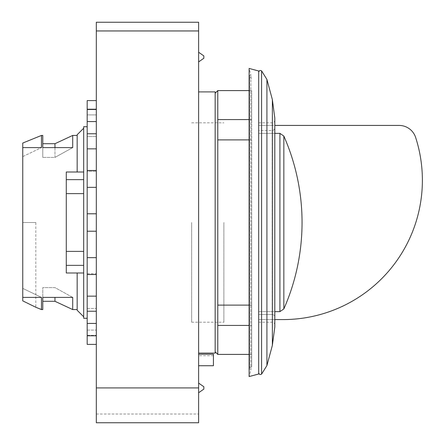 <?xml version="1.0" encoding="UTF-8"?>
<svg xmlns="http://www.w3.org/2000/svg" width="445" height="445" viewBox="0 0 445 445"><rect width="100%" height="100%" fill="white"/><g stroke="black" fill="none" stroke-linecap="round" stroke-linejoin="round"><path stroke-width="0.33" stroke-dasharray="2.23 1.67" d="M274.804 125.423L274.804 120.2L274.804 125.423L272.19 125.423L274.804 125.423L274.804 127.709C274.693 129.373 273.82 130.313 272.19 130.53L272.19 314.47C273.825 314.687 274.693 315.627 274.804 317.291L274.804 125.423L399.076 125.423A17.411 17.411 0 0 1 415.647 137.488A139.302 139.302 0 0 1 283.076 319.577L274.804 319.577L274.804 324.8L274.804 319.577L272.19 319.577L274.804 319.577L274.804 127.709C274.693 129.373 273.82 130.313 272.19 130.53L258.695 130.53L258.695 314.47L258.695 130.53L258.695 314.47L258.695 311.628L279.916 311.628L283.838 308.941A214.234 214.234 0 0 0 283.838 136.059L283.838 308.941M283.838 136.059L279.916 133.372L258.695 133.372L258.695 130.53L272.19 130.53L272.19 314.47L258.695 314.47L272.19 314.47C273.825 314.687 274.693 315.627 274.804 317.291L274.804 319.577M272.19 319.577L258.695 319.577L258.695 322.191L258.695 319.577L272.19 319.577L272.19 322.191L272.19 319.577M77.169 272.996L66.283 272.996L66.283 172.004L66.283 272.996L66.283 172.004L77.169 172.004L77.169 135.436L77.169 172.004L66.283 172.004L83.693 172.004L77.169 172.004L83.693 172.004L83.693 128.21L83.693 272.996L66.283 272.996L77.169 272.996L77.169 309.564L77.169 272.996L83.693 272.996L77.169 272.996L77.169 310.26M41.468 309.564L41.468 297.394L22.751 297.394L22.751 288.382L41.468 297.394L22.751 288.382L22.751 300.865L35.811 307.261L35.811 222.5L22.751 222.5L22.751 300.865L22.751 222.5L35.811 222.5M42.776 309.564L42.776 297.394L72.702 297.394L54.963 287.592L42.776 287.592L42.776 301.293L42.776 287.592L54.963 287.592L72.702 297.394L72.702 309.564M83.693 318.27L83.693 126.73M274.804 133.372L258.695 133.372L258.695 311.628L274.804 311.628M272.19 125.423L258.695 125.423L258.695 122.809L258.695 125.423L272.19 125.423L272.19 122.809L272.19 125.423M41.468 135.436L41.468 147.607L22.751 147.607L22.751 297.394M72.702 135.436L72.702 147.607L42.776 147.607L42.776 157.408L42.776 135.436M77.169 134.74L77.169 172.004M198.62 30.955L198.62 422.75L198.62 414.045L198.62 422.75L96.32 422.75L96.32 414.045L96.32 422.75L198.62 422.75L96.32 422.75L96.32 22.25L198.62 22.25L198.62 30.955L96.32 30.955M249.122 305.12L251.731 305.12L251.731 354.404L251.731 139.88L251.731 305.12L217.777 305.12L217.777 354.404M249.122 139.88L251.731 139.88L251.731 119.566L251.731 139.88L217.777 139.88L217.777 325.434L251.731 325.323L217.777 325.434L217.777 305.12M249.122 119.566L251.731 119.677L251.731 90.596L251.731 119.677L217.777 119.566L217.777 139.88L217.777 119.566L251.731 119.566L217.777 119.677L217.777 90.596M22.751 143.051L22.751 147.607M54.963 143.707L54.963 157.408L42.776 157.408L42.776 143.707L42.776 157.408L54.963 157.408L72.702 147.607L54.963 157.408L54.963 147.607M22.751 156.618L41.468 147.607L22.751 156.618M198.62 365.723L198.62 354.198L198.62 365.723L213.422 365.723L213.422 354.198L213.422 355.711L213.422 354.198L198.62 354.198L198.62 355.711L198.62 354.198M198.62 222.5L198.62 91.904L198.62 222.5M198.62 57.077L198.62 61.911L198.62 57.077M96.32 273.725L96.32 100.609L96.32 344.391L96.32 273.725L87.181 273.725L87.181 274.521L87.181 273.725L96.32 273.725M87.181 344.391L87.181 257.649L96.32 257.649M87.181 257.649L87.181 231.2L96.32 231.2L87.181 231.205L87.181 213.795L96.32 213.8L87.181 213.795L87.181 187.351L96.32 187.351M87.181 187.351L87.181 170.48L87.181 171.275L96.32 171.275L87.181 171.275L87.181 148.853L96.32 148.853M87.181 148.853L87.181 133.761L87.181 136.554L96.32 136.554L87.181 136.554L87.181 121.568L96.32 121.568M87.181 121.568L87.181 109.225L87.181 114.91L96.32 114.91L87.181 114.91L87.181 109.648L96.32 109.648L87.181 109.648L87.181 100.609M87.181 109.225L87.181 114.91L87.181 109.225L96.32 109.225M87.181 133.761L87.181 136.554L87.181 133.761L96.32 133.761M87.181 170.48L87.181 171.275L87.181 170.48L96.32 170.48M87.181 213.795L96.32 213.8M87.181 231.2L96.32 231.2M87.181 308.446L96.32 308.446L87.181 308.446M87.181 330.09L96.32 330.09L87.181 330.09M87.181 335.352L96.32 335.352L87.181 335.352M87.181 323.432L96.32 323.432M87.181 296.147L96.32 296.147M87.181 222.5L87.181 126.73L87.181 222.5M83.693 272.996L83.693 172.004M54.963 297.394L54.963 301.293M198.62 383.089L203.843 386.75L203.843 389.097L203.843 386.75L203.843 389.097L198.62 392.757M203.843 55.903L203.843 58.251M274.804 118.02L274.804 326.98M258.695 71.005L258.695 373.995M249.556 75.333L250.874 74.983L249.122 68.441L249.122 376.559L250.874 370.018L250.874 74.983L250.874 370.018L249.556 369.667L249.556 75.333L249.556 369.667M249.556 222.5L249.556 367.353L249.556 222.5M251.731 222.5L251.731 366.769L251.731 222.5M215.163 141.516L215.163 351.789L215.163 141.516M215.163 91.904L215.163 353.096M217.777 139.88L217.777 119.566M96.32 414.045L198.62 414.045M83.693 251.381L66.283 251.381M83.693 193.619L66.283 193.619M191.656 222.5L191.656 322.191L191.656 222.5M223.868 222.5L223.868 322.191L223.868 222.5M83.693 265.348L66.283 265.348M279.916 133.372L279.916 311.628M198.62 387.923L96.32 387.923M272.368 99.647L272.368 345.353M266.917 79.444L266.917 365.556M261.588 70.889L261.588 374.111M83.693 179.652L66.283 179.652M258.695 322.191L272.19 322.191C273.764 322.33 274.637 323.198 274.804 324.8M258.695 122.809L272.19 122.809C273.764 122.67 274.637 121.802 274.804 120.2M249.122 90.596L251.731 90.596M249.122 354.404L251.731 354.404M96.32 335.775L87.181 335.775M96.32 311.239L87.181 311.239M96.32 274.521L87.181 274.521M251.731 78.231L249.556 77.647M251.731 366.769L249.556 367.353M217.777 325.434L249.122 325.434M213.422 355.711L198.62 355.711M191.656 322.191L223.868 322.191M191.656 122.809L223.868 122.809"/><path stroke-width="0.67" d="M274.804 319.577L283.076 319.577A139.302 139.302 0 0 0 415.647 137.488A17.411 17.411 0 0 0 399.076 125.423L274.804 125.423M66.283 265.348L66.283 272.996L83.693 272.996L83.693 265.348L66.283 265.348L66.283 251.381L83.693 251.381L83.693 265.348M83.693 179.652L66.283 179.652L66.283 172.004L83.693 172.004L83.693 193.619L66.283 193.619L66.283 251.381M83.693 193.619L83.693 251.381M66.283 179.652L66.283 193.619M22.751 297.394L22.751 300.865L35.811 307.261L41.468 309.564L41.468 297.394L22.751 297.394L22.751 143.051L41.468 135.436L42.776 135.436L42.776 147.607L72.702 147.607L72.702 135.436L77.169 135.436M42.776 301.293L54.963 301.293L72.702 309.564L72.702 297.394L42.776 297.394L42.776 309.564L41.468 309.564M274.804 311.628L279.916 311.628L283.838 308.941A214.234 214.234 0 0 0 283.838 136.059L279.916 133.372L274.804 133.372M22.751 147.607L41.468 147.607L41.468 135.436M83.693 172.004L83.693 126.73L87.181 126.73M87.181 318.27L83.693 318.27L83.693 272.996M77.169 172.004L77.169 134.74L83.693 128.21M83.693 316.79L77.169 310.26L77.169 272.996M249.122 139.88L217.777 139.88L217.777 90.596L249.122 90.596M249.122 305.12L217.777 305.12L217.777 139.88M215.163 351.789L217.777 354.404L217.777 325.434L249.122 325.434M198.62 387.923L198.62 22.25L96.32 22.25L96.32 422.75L198.62 422.75L198.62 387.923L96.32 387.923M96.32 100.609L87.181 100.609L87.181 121.568L96.32 121.568M87.181 121.568L87.181 148.853L96.32 148.853M87.181 148.853L87.181 187.351L96.32 187.351M87.181 187.351L87.181 257.649L96.32 257.649M87.181 257.649L87.181 296.147L96.32 296.147M87.181 296.147L87.181 323.432L96.32 323.432M87.181 323.432L87.181 344.391L96.32 344.391M54.963 301.293L54.963 297.394M54.963 147.607L54.963 143.707L72.702 135.436M198.62 392.757L203.843 389.097L203.843 386.75L198.62 383.089M198.62 61.911L203.843 58.251L203.843 55.903L198.62 52.243M272.368 99.647L272.368 345.353L274.804 326.98L274.804 118.02L272.368 99.647L266.917 79.444L261.588 70.889C260.086 70.093 259.123 70.532 258.695 72.196M258.695 373.995L258.695 71.005L249.122 68.441L249.122 376.559L258.695 373.995M198.62 353.096L215.163 353.096L215.163 91.904L198.62 91.904M217.777 305.12L217.777 325.434M198.62 354.198L213.422 354.198L213.422 365.723L198.62 365.723M283.838 308.941L283.838 136.059M279.916 311.628L279.916 133.372M198.62 30.955L96.32 30.955M272.368 345.353L266.917 365.556L266.917 79.444M266.917 365.556L261.588 374.111L261.588 70.889M72.702 309.564L77.169 309.564M217.777 354.404L249.122 354.404M96.32 109.225L87.181 109.225M96.32 133.761L87.181 133.761M96.32 170.48L87.181 170.48M96.32 213.795L87.181 213.795M96.32 231.205L87.181 231.205M96.32 274.521L87.181 274.521M96.32 311.239L87.181 311.239M96.32 335.775L87.181 335.775M42.776 143.707L54.963 143.707M261.588 374.111C260.086 374.907 259.123 374.468 258.695 372.804M215.163 93.211L217.777 90.596M217.777 119.566L249.122 119.566"/></g></svg>
